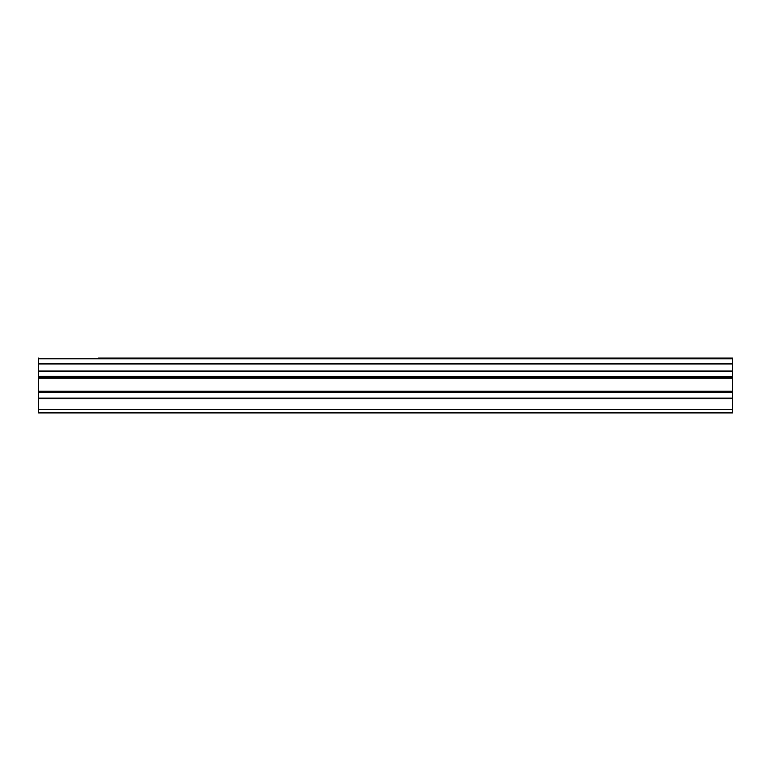 <?xml version="1.0" encoding="UTF-8"?>
<svg xmlns="http://www.w3.org/2000/svg" width="771" height="771" viewBox="0 0 771 771"><rect width="100%" height="100%" fill="white"/><g stroke="black" fill="none" stroke-linecap="round" stroke-linejoin="round"><path stroke-width="1.16" d="M98.515 358.091L732.45 358.091L98.515 358.091M38.55 398.096L38.55 377.539L732.45 377.539L732.45 398.096L38.55 398.096L38.55 412.909L732.45 412.909L732.45 398.096M38.55 358.091L38.55 376.682L732.45 376.682L38.55 376.209M38.55 377.539L38.55 376.682M38.55 358.814L732.45 358.814L732.45 358.091M732.45 358.814L732.45 363.459L38.55 363.459M38.55 363.96L732.45 363.96L732.45 363.459M732.45 363.96L732.45 371.053L38.55 371.053M38.55 371.564L732.45 371.564L732.45 371.053M732.45 371.564L732.45 376.209M732.45 376.682L732.45 377.539M38.55 409.488L732.45 409.488M38.55 378.754L732.45 378.754M38.55 398.703L732.45 398.703M38.55 392.429L732.45 392.429M732.45 391.215L38.55 391.215"/></g></svg>
